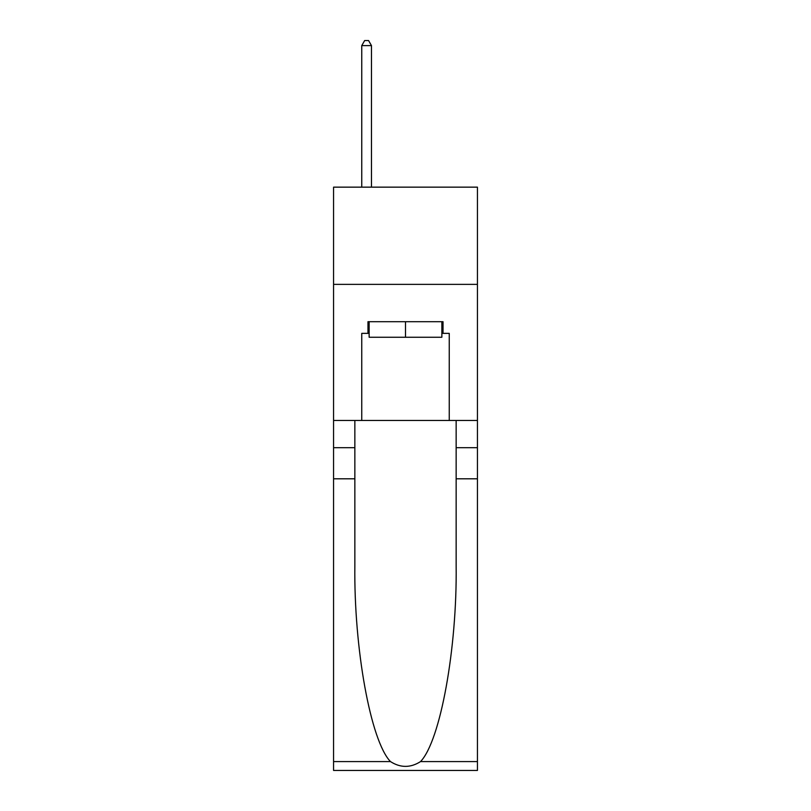 <?xml version="1.0" encoding="UTF-8"?>
<svg xmlns="http://www.w3.org/2000/svg" width="811" height="811" viewBox="0 0 811 811"><rect width="100%" height="100%" fill="white"/><g stroke="black" fill="none" stroke-linecap="round" stroke-linejoin="round"><path stroke-width="1.22" d="M477.436 284.367L477.436 187.148L333.564 187.148L333.564 284.367L477.436 284.367L477.436 420.473L449.243 420.473L449.243 333.362L443.029 333.362L443.029 321.703L367.971 321.703L367.971 333.362L369.137 333.362M441.863 321.703L441.863 337.254L369.137 337.254L369.137 321.703M405.5 321.703L405.5 337.254M420.544 761.58L477.436 761.58L477.436 770.45L333.564 770.45L333.564 478.804L354.853 478.804L354.853 565.51C353.819 648.384 370.627 740.97 390.456 761.58C400.472 767.976 410.508 767.976 420.544 761.58C440.373 740.97 457.181 648.384 456.147 565.51L456.147 420.473M456.147 478.804L477.436 478.804L477.436 420.473M333.564 478.804L333.564 284.367M354.853 420.473L354.853 478.804M477.436 761.58L477.436 478.804M333.564 420.473L361.757 420.473L361.757 333.362L367.971 333.362M361.757 420.473L449.243 420.473M441.863 333.362L443.029 333.362M371.479 187.148L371.479 45.609L361.757 45.609L361.757 187.148M361.757 45.609L364.666 40.55L368.559 40.55L371.479 45.609M456.147 447.692L477.436 447.692M354.853 447.692L333.564 447.692M333.564 761.58L390.456 761.58"/></g></svg>
